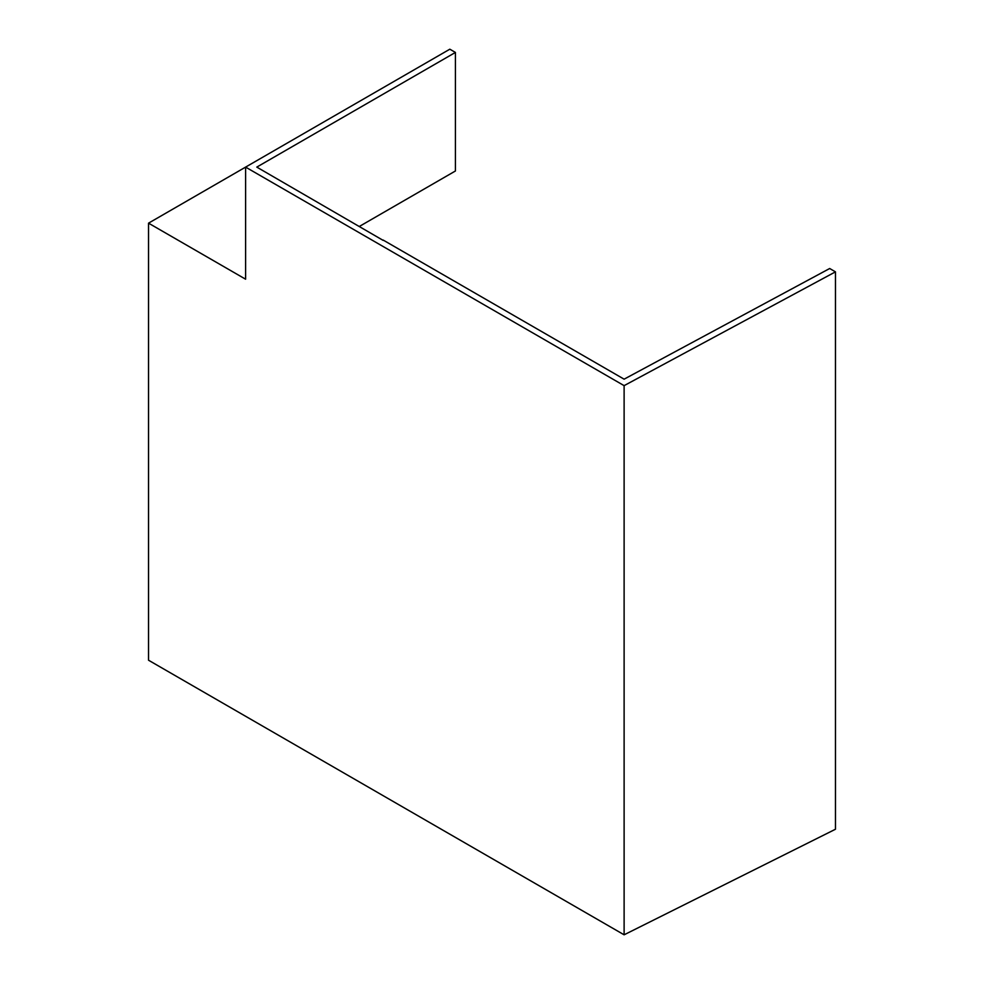 <?xml version="1.0" encoding="UTF-8"?>
<svg xmlns="http://www.w3.org/2000/svg" width="984" height="984" viewBox="0 0 984 984"><rect width="100%" height="100%" fill="white"/><g stroke="black" fill="none" stroke-linecap="round" stroke-linejoin="round"><path stroke-width="1.48" d="M383.157 240.059L624.114 379.172L829.684 268.509L835.465 271.855L624.114 385.642L245.606 167.108L449.823 49.2L455.42 52.435L256.799 167.108L383.17 240.391M835.465 271.855L835.465 829.241L624.114 934.8L148.535 660.227L148.535 223.159L245.606 279.198L245.606 167.108L148.535 223.159M624.114 385.642L624.114 934.8M455.42 52.435L455.42 170.982L359.467 226.382"/></g></svg>
